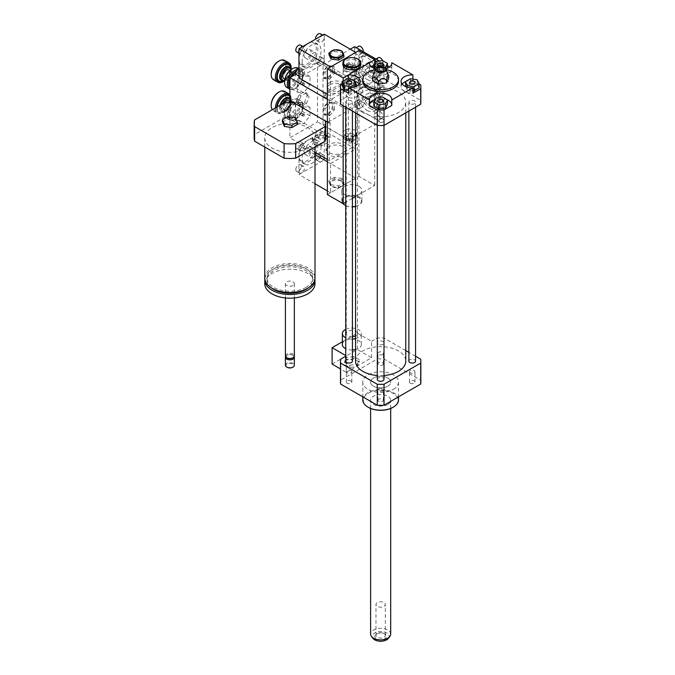 <?xml version="1.0" encoding="UTF-8"?>
<svg xmlns="http://www.w3.org/2000/svg" width="675" height="675" viewBox="0 0 675 675"><rect width="100%" height="100%" fill="white"/><g stroke="black" fill="none" stroke-linecap="round" stroke-linejoin="round"><path stroke-width="0.51" stroke-dasharray="3.38 2.53" d="M347.895 97.057A5.577 3.223 180 0 1 346.258 94.778A5.577 3.223 180 0 1 351.844 91.555A5.577 3.223 180 0 1 357.421 94.778A5.577 3.223 180 0 1 353.978 97.757A5.577 3.223 180 0 1 347.895 97.057M352.426 336.774A5.577 3.223 180 0 1 347.895 335.846A5.577 3.223 180 0 1 346.258 333.568A5.577 3.223 180 0 1 351.844 330.345A5.577 3.223 180 0 1 357.421 333.568A5.577 3.223 180 0 1 355.539 335.981M346.376 360.028L344.377 364.34L349.844 367.504L357.311 366.348L359.311 362.028L353.843 358.872L346.376 360.028L346.376 357.75L344.377 362.062L344.377 364.34M344.377 362.062L349.844 365.226L349.844 367.504M349.844 365.226L357.311 364.07L357.311 366.348M357.311 364.07L359.311 359.75L359.311 362.028M359.311 359.75L353.843 356.594L353.843 358.872M353.843 356.594L346.376 357.75M345.735 329.375A9.484 5.476 180 0 1 355.843 328.598A9.484 5.476 180 0 1 361.327 333.568A9.484 5.476 180 0 1 355.539 338.614M352.426 339.036A9.484 5.476 180 0 1 345.735 337.753M342.352 344.503A9.484 5.476 180 0 1 351.844 339.027A9.484 5.476 180 0 1 361.327 344.503A9.484 5.476 180 0 1 355.539 349.549M352.426 349.971A9.484 5.476 180 0 1 345.735 348.697M345.735 355.556L346.317 355.894L346.317 372.305L340.47 368.921M332.108 364.095L357.37 349.515L357.37 333.113L342.352 341.778M346.317 372.305L371.579 357.716L357.37 349.515M371.579 357.716L371.579 341.314L357.37 333.113M405.768 350.57L384.024 338.015A40.188 23.203 0 0 0 377.283 338.015L371.579 341.314M377.283 338.015L377.283 358.982L340.605 380.152A40.188 23.203 0 0 0 340.47 382.101M340.605 359.193L340.605 380.152M346.317 355.894L345.735 356.231M410.282 89.328A2.742 1.586 0 0 0 409.48 90.45A2.742 1.586 0 0 0 412.223 92.036A2.742 1.586 0 0 0 414.965 90.45A2.742 1.586 0 0 0 413.277 88.982A2.742 1.586 0 0 0 410.282 89.328M382.59 107.561A2.742 1.586 0 0 0 379.603 107.215A2.742 1.586 0 0 0 377.907 108.675A2.742 1.586 0 0 0 380.649 110.261A2.742 1.586 0 0 0 383.4 108.675A2.742 1.586 0 0 0 382.59 107.561M351.017 91.572A2.742 1.586 0 0 0 351.827 90.45A2.742 1.586 0 0 0 349.076 88.864A2.742 1.586 0 0 0 346.334 90.45A2.742 1.586 0 0 0 348.03 91.91A2.742 1.586 0 0 0 351.017 91.572M412.923 90.585L407.211 89.699L407.211 87.092M407.211 89.699L405.768 86.594M405.38 85.742L410.392 82.848L410.392 78.747M410.392 82.848L417.234 83.911L417.234 79.81M417.234 83.911L419.074 87.86M373.807 106.093L375.637 102.136L375.637 98.035M375.637 102.136L382.489 101.081L382.489 96.981M382.489 101.081L387.501 103.975M342.233 85.742L347.245 82.848L354.097 83.911L354.097 79.81M347.245 82.848L347.245 78.747M354.097 83.911L355.927 87.86L355.927 86.425M355.927 87.86L350.916 90.754L350.916 87.691M350.916 90.754L348.384 90.366M378.709 73.339A2.742 1.586 0 0 0 381.704 73.685A2.742 1.586 0 0 0 383.4 72.225A2.742 1.586 0 0 0 380.649 70.639A2.742 1.586 0 0 0 377.907 72.225A2.742 1.586 0 0 0 378.709 73.339M387.104 68.369L385.661 71.474L385.661 68.867M384.413 67.559L378.818 68.428L377.097 67.441M385.661 71.474L378.818 72.529L378.818 68.428M378.818 72.529L373.807 69.635L373.807 68.2M373.807 69.635L375.637 65.686L375.637 61.577M375.637 65.686L382.489 64.623L382.489 60.522M382.489 64.623L387.501 67.517M412.923 79.144L412.923 80.376A11.163 6.446 0 0 0 405.38 81.717M402.114 84.071A11.163 6.446 0 0 0 401.06 86.805A11.163 6.446 0 0 0 412.923 93.234M412.923 80.376L419.074 83.919M391.795 105.435A11.163 6.446 0 0 0 391.812 105.03A11.163 6.446 0 0 0 391.795 104.625M387.501 99.942A11.163 6.446 0 0 0 374.962 99.487M369.512 104.625A11.163 6.446 0 0 0 369.487 105.03A11.163 6.446 0 0 0 369.512 105.435M348.384 93.234A11.163 6.446 0 0 0 360.239 86.805A11.163 6.446 0 0 0 359.184 84.071M354.763 81.262A11.163 6.446 0 0 0 348.384 80.376L348.384 78.924M342.233 83.919L348.384 80.376M340.47 102.296A40.188 23.203 180 0 1 340.605 100.356L377.283 79.178A40.188 23.203 180 0 1 384.024 79.178L420.694 100.356L420.694 84.856M384.024 79.178L384.024 63.686L387.501 65.694M389.635 66.926L391.795 68.175L391.795 63.509M420.694 100.356A40.188 23.203 180 0 1 420.837 102.296M369.512 63.509L369.512 68.175L371.663 66.926M373.807 65.694L377.283 63.686A40.188 23.203 180 0 1 384.024 63.686M377.283 79.178L377.283 63.686M340.605 100.356L340.605 84.856M369.512 68.175A11.163 6.446 0 0 0 369.487 68.58A11.163 6.446 0 0 0 380.649 75.018A11.163 6.446 0 0 0 391.812 68.58A11.163 6.446 0 0 0 391.795 68.175M385.577 68.892A11.163 6.446 180 0 1 375.73 68.892M388.741 75.76L385.779 71.533L382.818 72.343L382.818 74.841L374.726 76.089L372.558 80.764M388.741 78.258L382.818 74.841M382.818 72.343C380.126 69.365 377.426 69.787 374.726 73.592L374.726 76.089M374.726 73.592L373.638 73.415M381.442 72.681A1.114 0.641 180 0 1 381.772 73.136A1.114 0.641 180 0 1 380.649 73.778A1.114 0.641 180 0 1 379.536 73.136A1.114 0.641 180 0 1 380.227 72.537A1.114 0.641 180 0 1 381.442 72.681M381.442 71.769A1.114 0.641 180 0 1 381.772 72.225A1.114 0.641 180 0 1 381.62 72.537A1.114 0.641 180 0 1 380.649 72.866A1.114 0.641 180 0 1 379.679 72.537A1.114 0.641 180 0 1 379.536 72.225A1.114 0.641 180 0 1 380.227 71.626A1.114 0.641 180 0 1 381.442 71.769M375.376 69.66A17.862 10.311 180 0 1 385.931 69.66M362.796 81.338A17.862 10.311 180 0 1 373.815 71.812A17.862 10.311 180 0 1 393.28 74.047A17.862 10.311 180 0 1 398.512 81.338M382.59 364.989A2.742 1.586 0 0 0 383.4 363.867A2.742 1.586 0 0 0 380.649 362.289A2.742 1.586 0 0 0 377.907 363.867A2.742 1.586 0 0 0 379.603 365.335A2.742 1.586 0 0 0 382.59 364.989M382.59 354.51A2.742 1.586 180 0 1 379.603 354.856A2.742 1.586 180 0 1 377.907 353.388A2.742 1.586 180 0 1 380.649 351.802A2.742 1.586 180 0 1 383.4 353.388A2.742 1.586 180 0 1 382.59 354.51M410.282 383.223A2.742 1.586 0 0 0 413.277 383.56A2.742 1.586 0 0 0 414.965 382.101A2.742 1.586 0 0 0 412.223 380.514A2.742 1.586 0 0 0 409.48 382.101A2.742 1.586 0 0 0 410.282 383.223M410.282 372.735A2.742 1.586 180 0 1 409.48 371.621A2.742 1.586 180 0 1 412.223 370.035A2.742 1.586 180 0 1 414.965 371.621A2.742 1.586 180 0 1 413.277 373.081A2.742 1.586 180 0 1 410.282 372.735M378.709 399.203A2.742 1.586 0 0 0 377.907 400.326A2.742 1.586 0 0 0 380.649 401.912A2.742 1.586 0 0 0 383.4 400.326A2.742 1.586 0 0 0 381.704 398.866A2.742 1.586 0 0 0 378.709 399.203M378.709 388.724A2.742 1.586 180 0 1 381.704 388.378A2.742 1.586 180 0 1 383.4 389.846A2.742 1.586 180 0 1 380.649 391.433A2.742 1.586 180 0 1 377.907 389.846A2.742 1.586 180 0 1 378.709 388.724M351.017 380.978A2.742 1.586 0 0 0 348.03 380.632A2.742 1.586 0 0 0 346.334 382.101A2.742 1.586 0 0 0 349.076 383.687A2.742 1.586 0 0 0 351.827 382.101A2.742 1.586 0 0 0 351.017 380.978M351.017 370.499A2.742 1.586 180 0 1 351.827 371.621A2.742 1.586 180 0 1 349.076 373.199A2.742 1.586 180 0 1 346.334 371.621A2.742 1.586 180 0 1 348.03 370.153A2.742 1.586 180 0 1 351.017 370.499M378.287 85.438A3.35 1.932 180 0 1 377.3 84.071A3.35 1.932 180 0 1 380.649 82.139A3.35 1.932 180 0 1 383.999 84.071A3.35 1.932 180 0 1 381.932 85.86A3.35 1.932 180 0 1 378.287 85.438M378.287 121.897A3.35 1.932 180 0 1 377.3 120.53A3.35 1.932 180 0 1 380.649 118.589A3.35 1.932 180 0 1 383.999 120.53A3.35 1.932 180 0 1 381.932 122.31A3.35 1.932 180 0 1 378.287 121.897M409.86 103.663A3.35 1.932 180 0 1 408.873 102.296A3.35 1.932 180 0 1 412.223 100.364A3.35 1.932 180 0 1 415.572 102.296A3.35 1.932 180 0 1 413.505 104.085A3.35 1.932 180 0 1 409.86 103.663M346.714 103.663A3.35 1.932 180 0 1 345.735 102.296A3.35 1.932 180 0 1 349.076 100.364A3.35 1.932 180 0 1 352.426 102.296A3.35 1.932 180 0 1 350.359 104.085A3.35 1.932 180 0 1 346.714 103.663M362.897 112.548A25.118 14.504 180 0 1 355.539 102.296A25.118 14.504 180 0 1 380.649 87.801A25.118 14.504 180 0 1 405.768 102.296A25.118 14.504 180 0 1 390.26 115.695A25.118 14.504 180 0 1 362.897 112.548M362.796 399.87A17.862 10.311 180 0 1 380.649 389.559A17.862 10.311 180 0 1 398.512 399.87M393.28 389.391A17.862 10.311 0 0 0 398.512 382.101A17.862 10.311 0 0 0 380.649 371.79A17.862 10.311 0 0 0 362.796 382.101A17.862 10.311 0 0 0 373.815 391.627A17.862 10.311 0 0 0 393.28 389.391M368.221 407.278A17.305 9.99 180 0 1 368.483 393.23A17.305 9.99 180 0 1 392.825 393.23A17.305 9.99 180 0 1 393.078 407.278M387.754 404.426A10.049 5.797 180 0 1 376.81 405.683A10.049 5.797 180 0 1 370.609 400.326A10.049 5.797 180 0 1 380.649 394.529A10.049 5.797 180 0 1 390.698 400.326A10.049 5.797 180 0 1 387.754 404.426M387.754 386.201A10.049 5.797 180 0 1 376.81 387.458A10.049 5.797 180 0 1 370.609 382.101A10.049 5.797 180 0 1 380.649 376.296A10.049 5.797 180 0 1 390.698 382.101A10.049 5.797 180 0 1 387.754 386.201M415.572 356.231L408.873 352.367M355.539 361.133A25.118 14.504 180 0 1 380.649 346.638A25.118 14.504 180 0 1 405.768 361.133M383.999 375.511A25.118 14.504 180 0 1 377.3 375.511M345.735 361.133A3.35 1.932 180 0 1 349.076 359.201A3.35 1.932 180 0 1 352.426 361.133M408.873 361.133A3.35 1.932 180 0 1 412.223 359.201A3.35 1.932 180 0 1 415.572 361.133M377.3 379.367A3.35 1.932 180 0 1 380.649 377.435A3.35 1.932 180 0 1 383.999 379.367M378.287 344.275A3.35 1.932 180 0 1 377.3 342.908A3.35 1.932 180 0 1 380.649 340.976A3.35 1.932 180 0 1 383.999 342.908A3.35 1.932 180 0 1 381.932 344.697A3.35 1.932 180 0 1 378.287 344.275M420.837 382.101A40.188 23.203 0 0 0 420.694 380.152L384.024 358.982A40.188 23.203 0 0 0 377.283 358.982M420.694 359.193L420.694 380.152M384.024 338.015L384.024 358.982M376.464 605.678A4.674 2.7 180 0 1 375.975 604.479A4.674 2.7 180 0 1 379.586 601.855A4.674 2.7 180 0 1 384.843 603.281A4.674 2.7 180 0 1 385.324 604.479A4.674 2.7 180 0 1 381.721 607.112A4.674 2.7 180 0 1 376.464 605.678M385.906 634.88A5.864 3.383 0 0 0 384.792 633.985A5.864 3.383 0 0 0 376.507 633.985A5.864 3.383 0 0 0 376.085 638.499A5.864 3.383 0 0 0 383.805 639.233A5.864 3.383 0 0 0 385.906 634.88M384.843 634.213A4.674 2.7 180 0 1 385.324 635.411A4.674 2.7 180 0 1 380.649 638.111A4.674 2.7 180 0 1 375.975 635.411A4.674 2.7 180 0 1 377.35 633.504A4.674 2.7 180 0 1 383.957 633.504A4.674 2.7 180 0 1 384.843 634.213M388.353 638.364A8.438 4.868 0 0 0 388.209 634.222A8.438 4.868 0 0 0 377.055 631.977A8.438 4.868 0 0 0 372.954 638.364M390.698 634.103A10.049 5.797 0 0 0 389.652 631.53A10.049 5.797 0 0 0 378.363 628.45A10.049 5.797 0 0 0 370.609 634.103M389.652 379.527A10.049 5.797 0 0 0 378.363 376.448A10.049 5.797 0 0 0 370.609 382.101A10.049 5.797 0 0 0 380.649 387.897A10.049 5.797 0 0 0 390.698 382.101A10.049 5.797 0 0 0 389.652 379.527M302.906 84.755A1.114 0.641 -60 0 1 303.396 83.633A1.114 0.641 -60 0 1 304.256 83.329A1.114 0.641 -60 0 1 304.256 84.62A1.114 0.641 -60 0 1 303.134 85.269A1.114 0.641 -60 0 1 302.906 84.755M301.328 83.843A1.114 0.641 120 0 0 301.556 84.35A1.114 0.641 120 0 0 302.678 83.708A1.114 0.641 120 0 0 302.678 82.418A1.114 0.641 120 0 0 301.818 82.721A1.114 0.641 120 0 0 301.328 83.843M284.597 81.658A10.268 5.932 120 0 0 291.853 85.852A10.268 5.932 120 0 0 299.118 73.271A10.268 5.932 120 0 0 291.853 69.078M298.072 68.158A11.163 6.446 -60 0 1 298.072 81.051A11.163 6.446 -60 0 1 286.909 87.497M289.887 89.193A11.163 6.446 120 0 0 295.169 88.492A11.163 6.446 120 0 0 303.067 74.824A11.163 6.446 120 0 0 302.037 70.917A11.163 6.446 120 0 0 300.755 69.711A11.163 6.446 120 0 0 297.127 69.415M288.301 79.515A5.02 2.902 120 0 0 289.347 81.81A5.02 2.902 120 0 0 294.368 78.916A5.02 2.902 120 0 0 294.368 73.111A5.02 2.902 120 0 0 290.495 74.461A5.02 2.902 120 0 0 288.301 79.515M302.113 71.955A10.268 5.932 -60 0 1 303.067 75.549A10.268 5.932 -60 0 1 302.113 80.241L302.088 71.871L296.08 71.347M302.062 80.367A10.268 5.932 -60 0 1 295.852 88.096L302.113 80.241M289.575 87.649A10.268 5.932 -60 0 1 289.541 87.598L295.852 88.096L303.699 92.72L310.011 84.864L310.011 76.444L303.699 75.878L296.047 71.466M295.751 88.155A10.268 5.932 -60 0 1 289.887 88.012M289.887 78.3A10.268 5.932 -60 0 1 290.301 77.448M296.148 71.17A10.268 5.932 -60 0 1 302.062 71.879M291.381 76.832L289.887 78.688M284.631 80.781A7.813 4.514 120 0 0 285.702 80.291A7.813 4.514 120 0 0 291.229 70.715A7.813 4.514 120 0 0 291.119 69.542M290.925 69.685A6.919 3.999 -60 0 1 291.229 71.449A6.919 3.999 -60 0 1 286.335 79.92A6.919 3.999 -60 0 1 284.656 80.553M283.821 78.621A5.02 2.902 120 0 0 288.841 75.727A5.02 2.902 120 0 0 288.841 69.922M283.331 81.658A11.163 6.446 120 0 0 291.229 67.981M291.195 69.491A10.268 5.932 -60 0 1 284.622 80.873M284.648 60.412A11.163 6.446 -60 0 1 284.648 73.305A11.163 6.446 -60 0 1 273.485 79.751M271.173 73.912A10.268 5.932 120 0 0 278.438 78.097A10.268 5.932 120 0 0 285.702 65.526A10.268 5.932 120 0 0 278.438 61.332M310.011 76.444L302.088 71.871M303.699 75.878L297.38 83.734L289.887 79.405M297.38 83.734L297.38 92.154L289.887 87.826M297.38 92.154L303.699 92.72M310.011 84.864L302.088 80.291M302.906 115.746A1.114 0.641 -60 0 1 303.396 114.615A1.114 0.641 -60 0 1 304.256 114.32A1.114 0.641 -60 0 1 304.256 115.611A1.114 0.641 -60 0 1 303.134 116.252A1.114 0.641 -60 0 1 302.906 115.746M301.328 114.834A1.114 0.641 120 0 0 301.556 115.341A1.114 0.641 120 0 0 302.678 114.699A1.114 0.641 120 0 0 302.678 113.408A1.114 0.641 120 0 0 301.818 113.704A1.114 0.641 120 0 0 301.328 114.834M288.765 102.651A10.268 5.932 120 0 0 284.597 112.641A10.268 5.932 120 0 0 291.853 116.834A10.268 5.932 120 0 0 299.118 104.262A10.268 5.932 120 0 0 291.853 100.069A10.268 5.932 120 0 0 290.621 100.904M284.597 112.641L284.597 113.375A11.163 6.446 -60 0 1 289.01 102.642M290.672 100.997A11.163 6.446 -60 0 1 292.486 99.697A11.163 6.446 -60 0 1 298.072 99.149A11.163 6.446 -60 0 1 298.072 112.042A11.163 6.446 -60 0 1 286.909 118.479A11.163 6.446 -60 0 1 284.597 113.375M287.28 114.919A11.163 6.446 120 0 0 289.592 120.032A11.163 6.446 120 0 0 295.169 119.475A11.163 6.446 120 0 0 303.067 105.806A11.163 6.446 120 0 0 302.037 101.9A11.163 6.446 120 0 0 300.755 100.702A11.163 6.446 120 0 0 292.148 103.688A11.163 6.446 120 0 0 287.28 114.919M288.301 110.498A5.02 2.902 120 0 0 289.347 112.801A5.02 2.902 120 0 0 294.368 109.898A5.02 2.902 120 0 0 294.368 104.102A5.02 2.902 120 0 0 290.495 105.443A5.02 2.902 120 0 0 288.301 110.498M302.113 102.946A10.268 5.932 -60 0 1 303.067 106.54A10.268 5.932 -60 0 1 302.113 111.223L302.088 102.853L295.777 102.296L289.457 110.152L289.457 118.564L295.751 119.146L302.113 111.223M302.062 111.358A10.268 5.932 -60 0 1 295.852 119.087L303.699 123.702L310.011 115.847L310.011 107.435L303.699 106.869L295.777 102.296M295.751 119.146A10.268 5.932 -60 0 1 289.541 118.589M289.491 118.513A10.268 5.932 -60 0 1 289.491 110.236M289.541 110.101A10.268 5.932 -60 0 1 295.751 102.372M295.852 102.313A10.268 5.932 -60 0 1 302.062 102.87M280.783 104.819A7.813 4.514 120 0 0 280.176 108.084A7.813 4.514 120 0 0 281.796 111.662A7.813 4.514 120 0 0 285.702 111.274A7.813 4.514 120 0 0 291.229 101.706A7.813 4.514 120 0 0 289.887 98.314M289.887 99.326A6.919 3.999 -60 0 1 291.229 102.44A6.919 3.999 -60 0 1 286.335 110.911A6.919 3.999 -60 0 1 281.441 108.084A6.919 3.999 -60 0 1 282.589 103.773M284.445 102.878A5.02 2.902 120 0 0 282.783 107.308A5.02 2.902 120 0 0 283.821 109.612A5.02 2.902 120 0 0 288.841 106.709A5.02 2.902 120 0 0 288.841 100.912M275.442 107.899A11.163 6.446 120 0 0 275.442 108.084A11.163 6.446 120 0 0 277.754 113.197A11.163 6.446 120 0 0 283.331 112.641A11.163 6.446 120 0 0 291.229 98.972A11.163 6.446 120 0 0 289.887 94.66M289.887 95.622A10.268 5.932 -60 0 1 291.229 99.697A10.268 5.932 -60 0 1 283.964 112.278A10.268 5.932 -60 0 1 276.699 108.084A10.268 5.932 -60 0 1 276.742 107.148M284.648 91.403A11.163 6.446 -60 0 1 284.648 104.287A11.163 6.446 -60 0 1 273.485 110.734A11.163 6.446 -60 0 1 272.329 109.696M271.173 104.895A10.268 5.932 120 0 0 278.438 109.088A10.268 5.932 120 0 0 285.702 96.508A10.268 5.932 120 0 0 278.438 92.323M310.011 107.435L302.088 102.853M303.699 106.869L297.38 114.725L289.457 110.152M297.38 114.725L297.38 123.145L289.457 118.564M297.38 123.145L303.699 123.702M310.011 115.847L302.088 111.274M332.977 66.15L328.236 65.72L323.502 71.617L323.502 77.929L328.236 78.351L332.977 72.461L332.977 66.15L334.479 67.011L329.746 66.589L328.236 65.72M327.772 77.144A6.59 3.805 -60 0 1 323.738 71.407A6.59 3.805 -60 0 1 331.805 66.749A6.59 3.805 -60 0 1 327.772 77.144M329.746 66.589L325.004 72.487L325.004 78.798L329.746 79.22L328.236 78.351M325.004 78.798L323.502 77.929M329.746 79.22L334.479 73.33L332.977 72.461M334.479 73.33L334.479 67.011M325.004 72.487L323.502 71.617M352.755 66.825A3.35 1.932 180 0 1 351.574 67.508L351.574 66.142L346.984 63.492L346.984 64.859A3.35 1.932 180 0 1 347.498 64.479A3.35 1.932 180 0 1 348.165 64.176L348.165 62.809L352.755 65.458L352.755 66.825L348.165 64.176M346.984 64.859L351.574 67.508M346.984 63.492A3.35 1.932 -0 0 0 346.52 64.479A3.35 1.932 -0 0 0 348.207 66.15A3.35 1.932 -0 0 0 351.574 66.142M352.755 65.458A3.35 1.932 -0 0 0 353.219 64.479A3.35 1.932 -0 0 0 351.532 62.8A3.35 1.932 -0 0 0 348.165 62.809M345.136 65.846L345.136 65.846A6.699 3.864 -0 0 0 343.17 68.58A6.699 3.864 -0 0 0 349.869 72.444A6.699 3.864 -0 0 0 356.569 68.58A6.699 3.864 -0 0 0 354.603 65.846A6.699 3.864 -0 0 0 345.136 65.846L345.532 65.618A6.143 3.544 -0 0 0 345.532 70.63A6.143 3.544 -0 0 0 354.215 70.63A6.143 3.544 -0 0 0 354.215 65.618A6.143 3.544 -0 0 0 345.532 65.618L345.136 65.846M345.136 69.947A6.699 3.864 180 0 1 352.434 69.103A6.699 3.864 180 0 1 356.569 72.681A6.699 3.864 180 0 1 349.869 76.545A6.699 3.864 180 0 1 343.17 72.681A6.699 3.864 180 0 1 345.136 69.947M347.498 66.758A3.35 1.932 -0 0 0 346.52 68.124A3.35 1.932 -0 0 0 349.869 70.057A3.35 1.932 -0 0 0 353.219 68.124A3.35 1.932 -0 0 0 351.152 66.336A3.35 1.932 -0 0 0 347.498 66.758M380.261 80.654A3.907 2.253 60 0 1 382.809 84.097A3.907 2.253 60 0 1 382.21 87.227A3.907 2.253 60 0 1 378.304 84.974A3.907 2.253 60 0 1 378.304 80.46A3.907 2.253 60 0 1 380.261 80.654M354.603 46.702L354.603 49.891A3.907 2.253 -120 0 0 356.307 53.823A3.907 2.253 -120 0 0 359.319 54.869A3.907 2.253 -120 0 0 359.918 51.739A3.907 2.253 -120 0 0 357.37 48.296A3.907 2.253 -120 0 0 355.413 48.102A3.907 2.253 -120 0 0 354.603 49.891L354.603 75.87L357.37 77.465A3.907 2.253 -120 0 0 359.319 77.659A3.907 2.253 -120 0 0 359.319 73.145A3.907 2.253 -120 0 0 355.413 70.892A3.907 2.253 -120 0 0 354.603 72.681A3.907 2.253 -120 0 0 357.37 77.465L379.865 90.45L379.865 87.261A3.907 2.253 -120 0 0 377.097 82.477A3.907 2.253 -120 0 0 375.148 82.282A3.907 2.253 -120 0 0 374.549 85.413A3.907 2.253 -120 0 0 377.097 88.855A3.907 2.253 -120 0 0 379.055 89.049A3.907 2.253 -120 0 0 379.865 87.261L379.865 64.479A3.907 2.253 -120 0 0 377.097 59.687A3.907 2.253 -120 0 0 375.148 59.501A3.907 2.253 -120 0 0 375.148 64.007A3.907 2.253 -120 0 0 379.055 66.268A3.907 2.253 -120 0 0 379.865 64.479L379.865 61.282L379.375 61.003M363.26 51.697A3.907 2.253 60 0 1 362.475 53.047A3.907 2.253 60 0 1 358.568 50.794A3.907 2.253 60 0 1 358.568 46.28M367.234 79.515A13.399 7.737 -120 0 0 373.933 80.173A13.399 7.737 -120 0 0 373.933 64.707A13.399 7.737 -120 0 0 360.534 56.978A13.399 7.737 -120 0 0 358.484 67.711A13.399 7.737 -120 0 0 367.234 79.515M360.526 69.263A3.907 2.253 -120 0 0 358.568 69.069A3.907 2.253 -120 0 0 357.969 72.2A3.907 2.253 -120 0 0 360.526 75.642A3.907 2.253 -120 0 0 362.475 75.836A3.907 2.253 -120 0 0 363.074 72.706A3.907 2.253 -120 0 0 360.526 69.263M378.304 57.67A3.907 2.253 -120 0 0 378.304 62.184A3.907 2.253 -120 0 0 382.21 64.437A3.907 2.253 -120 0 0 382.523 60.548M371.183 62.395A4.784 2.759 -120 0 0 368.786 62.159A4.784 2.759 -120 0 0 368.786 67.677A4.784 2.759 -120 0 0 373.57 70.436A4.784 2.759 -120 0 0 374.304 66.606A4.784 2.759 -120 0 0 371.183 62.395M365.656 65.585A4.784 2.759 60 0 1 368.778 69.795A4.784 2.759 60 0 1 368.044 73.626A4.784 2.759 60 0 1 363.268 70.867A4.784 2.759 60 0 1 363.268 65.348A4.784 2.759 60 0 1 365.656 65.585M371.183 76.326A12.277 7.088 -120 0 0 379.865 71.314A12.277 7.088 -120 0 0 371.183 56.27A12.277 7.088 -120 0 0 362.5 61.29A12.277 7.088 -120 0 0 371.183 76.326M370.389 77.692A13.399 7.737 -120 0 0 377.089 78.351A13.399 7.737 -120 0 0 379.865 72.225A13.399 7.737 -120 0 0 370.389 55.814A13.399 7.737 -120 0 0 363.69 55.156A13.399 7.737 -120 0 0 361.64 65.888A13.399 7.737 -120 0 0 370.389 77.692M348.292 79.515L348.292 108.675L323.03 94.095L323.03 64.935L348.292 79.515L379.865 61.282M348.292 108.675L379.865 90.45M323.03 64.935L350.266 49.208M323.03 94.095L354.603 75.87M332.977 102.6L328.236 102.178L323.502 108.068L323.502 114.387L328.236 114.809L332.977 108.92L332.977 102.6L334.479 103.469L329.746 103.047L328.236 102.178M327.772 113.602A6.59 3.805 -60 0 1 323.738 107.865A6.59 3.805 -60 0 1 331.805 103.207A6.59 3.805 -60 0 1 327.772 113.602M329.746 103.047L325.004 108.937L325.004 115.256L329.746 115.678L328.236 114.809M325.004 115.256L323.502 114.387M329.746 115.678L334.479 109.789L332.977 108.92M334.479 109.789L334.479 103.469M325.004 108.937L323.502 108.068M351.574 141.328A3.35 1.932 0 0 0 352.24 141.033A3.35 1.932 0 0 0 352.755 140.645L352.755 142.012L348.165 139.371L348.165 138.004A3.35 1.932 0 0 0 346.984 138.687L346.984 140.054L351.574 142.695L351.574 141.328L346.984 138.687M348.165 138.004L352.755 140.645M352.24 138.755A3.35 1.932 180 0 1 348.587 139.177A3.35 1.932 180 0 1 346.52 137.388A3.35 1.932 180 0 1 349.869 135.456A3.35 1.932 180 0 1 353.219 137.388A3.35 1.932 180 0 1 352.24 138.755M348.165 139.371A3.35 1.932 180 0 1 351.532 139.354A3.35 1.932 180 0 1 353.219 141.033A3.35 1.932 180 0 1 352.755 142.012M351.574 142.695A3.35 1.932 180 0 1 348.207 142.712A3.35 1.932 180 0 1 346.52 141.033A3.35 1.932 180 0 1 346.984 140.054M354.215 139.894A6.143 3.544 180 0 1 345.532 139.894A6.143 3.544 180 0 1 345.532 134.882A6.143 3.544 180 0 1 354.215 134.882A6.143 3.544 180 0 1 354.215 139.894L354.603 139.666A6.699 3.864 180 0 1 345.136 139.666A6.699 3.864 180 0 1 343.17 136.932A6.699 3.864 180 0 1 349.869 133.068A6.699 3.864 180 0 1 356.569 136.932A6.699 3.864 180 0 1 354.603 139.666L354.215 139.894M354.603 135.565A6.699 3.864 0 0 0 356.569 132.832A6.699 3.864 0 0 0 349.869 128.967A6.699 3.864 0 0 0 343.17 132.832A6.699 3.864 0 0 0 347.304 136.401A6.699 3.864 0 0 0 354.603 135.565M380.261 111.637A3.907 2.253 60 0 1 382.809 115.088A3.907 2.253 60 0 1 382.21 118.218A3.907 2.253 60 0 1 378.304 115.957A3.907 2.253 60 0 1 378.304 111.451A3.907 2.253 60 0 1 380.261 111.637M379.865 118.252A3.907 2.253 -120 0 0 377.097 113.459A3.907 2.253 -120 0 0 375.148 113.273A3.907 2.253 -120 0 0 374.549 116.404A3.907 2.253 -120 0 0 377.097 119.846A3.907 2.253 -120 0 0 379.055 120.04A3.907 2.253 -120 0 0 379.865 118.252L379.865 95.462A3.907 2.253 -120 0 0 377.097 90.678L357.37 79.287A3.907 2.253 -120 0 0 355.413 79.093A3.907 2.253 -120 0 0 354.603 80.882A3.907 2.253 -120 0 0 356.307 84.814A3.907 2.253 -120 0 0 359.319 85.86A3.907 2.253 -120 0 0 359.918 82.73A3.907 2.253 -120 0 0 357.37 79.287L354.603 77.692L354.603 103.663A3.907 2.253 -120 0 0 357.37 108.447L379.865 121.441L379.865 118.252M360.526 77.465A3.907 2.253 60 0 1 363.074 80.907A3.907 2.253 60 0 1 362.475 84.037A3.907 2.253 60 0 1 358.568 81.785A3.907 2.253 60 0 1 358.568 77.271A3.907 2.253 60 0 1 360.526 77.465M357.37 108.447A3.907 2.253 -120 0 0 359.319 108.641A3.907 2.253 -120 0 0 359.319 104.136A3.907 2.253 -120 0 0 355.413 101.874A3.907 2.253 -120 0 0 354.603 103.663L354.603 106.853L357.37 108.447M377.097 90.678A3.907 2.253 -120 0 0 375.148 90.484A3.907 2.253 -120 0 0 375.148 94.998A3.907 2.253 -120 0 0 379.055 97.251A3.907 2.253 -120 0 0 379.865 95.462L379.865 92.272L377.097 90.678M367.234 110.498A13.399 7.737 -120 0 0 373.933 111.164A13.399 7.737 -120 0 0 373.933 95.698A13.399 7.737 -120 0 0 360.534 87.961A13.399 7.737 -120 0 0 358.484 98.702A13.399 7.737 -120 0 0 367.234 110.498M360.526 100.246A3.907 2.253 -120 0 0 358.568 100.052A3.907 2.253 -120 0 0 357.969 103.182A3.907 2.253 -120 0 0 360.526 106.625A3.907 2.253 -120 0 0 362.475 106.819A3.907 2.253 -120 0 0 363.074 103.688A3.907 2.253 -120 0 0 360.526 100.246M380.261 88.855A3.907 2.253 -120 0 0 378.304 88.661A3.907 2.253 -120 0 0 378.304 93.175A3.907 2.253 -120 0 0 382.21 95.428A3.907 2.253 -120 0 0 382.809 92.298A3.907 2.253 -120 0 0 380.261 88.855M371.183 93.386A4.784 2.759 -120 0 0 368.786 93.15A4.784 2.759 -120 0 0 368.786 98.668A4.784 2.759 -120 0 0 373.57 101.427A4.784 2.759 -120 0 0 374.304 97.597A4.784 2.759 -120 0 0 371.183 93.386M365.656 96.576A4.784 2.759 60 0 1 368.778 100.786A4.784 2.759 60 0 1 368.044 104.617A4.784 2.759 60 0 1 363.268 101.858A4.784 2.759 60 0 1 363.268 96.339A4.784 2.759 60 0 1 365.656 96.576M371.183 107.308A12.277 7.088 -120 0 0 379.865 102.296A12.277 7.088 -120 0 0 371.183 87.261A12.277 7.088 -120 0 0 362.5 92.272A12.277 7.088 -120 0 0 371.183 107.308M370.389 108.675A13.399 7.737 -120 0 0 377.089 109.342A13.399 7.737 -120 0 0 379.865 103.207A13.399 7.737 -120 0 0 370.389 86.805A13.399 7.737 -120 0 0 363.69 86.138A13.399 7.737 -120 0 0 361.64 96.871A13.399 7.737 -120 0 0 370.389 108.675M348.292 110.498L348.292 139.666L323.03 125.086L323.03 95.918L348.292 110.498L379.865 92.272M348.292 139.666L379.865 121.441M323.03 95.918L354.603 77.692M323.03 125.086L354.603 106.853M328.978 182.174L330.986 186.486L338.453 187.642L343.921 184.486L341.921 180.174L334.454 179.018L328.978 182.174L328.978 180.436L330.986 184.748L330.986 186.486M341.111 181.178A6.59 3.805 180 0 1 338.158 187.54A6.59 3.805 180 0 1 330.092 182.883A6.59 3.805 180 0 1 341.111 181.178M330.986 184.748L338.453 185.903L343.921 182.748L341.921 178.436L341.921 180.174M343.921 182.748L343.921 184.486M341.921 178.436L334.454 177.28L334.454 179.018M334.454 177.28L328.978 180.436M338.453 185.903L338.453 187.642M315.537 135.338A3.907 2.253 -60 0 1 317.242 131.406A3.907 2.253 -60 0 1 320.254 130.359A3.907 2.253 -60 0 1 320.254 134.873A3.907 2.253 -60 0 1 316.347 137.126A3.907 2.253 -60 0 1 315.537 135.338M321.452 132.376A3.907 2.253 120 0 0 318.693 137.16A3.907 2.253 120 0 0 319.503 138.949A3.907 2.253 120 0 0 322.515 137.903A3.907 2.253 120 0 0 324.219 133.971A3.907 2.253 120 0 0 323.409 132.182A3.907 2.253 120 0 0 321.452 132.376L301.725 143.767A3.907 2.253 120 0 0 298.957 148.551L298.957 171.34A3.907 2.253 120 0 0 299.767 173.129A3.907 2.253 120 0 0 301.725 172.935A3.907 2.253 120 0 0 304.273 169.493A3.907 2.253 120 0 0 303.674 166.362A3.907 2.253 120 0 0 300.662 167.408A3.907 2.253 120 0 0 298.957 171.34L298.957 174.53L321.452 161.536A3.907 2.253 120 0 0 324.219 156.752L324.219 130.781L321.452 132.376M295.802 169.518A3.907 2.253 -60 0 1 297.506 165.586A3.907 2.253 -60 0 1 300.518 164.54A3.907 2.253 -60 0 1 300.518 169.045A3.907 2.253 -60 0 1 296.612 171.307A3.907 2.253 -60 0 1 295.802 169.518M324.219 156.752A3.907 2.253 120 0 0 323.409 154.963A3.907 2.253 120 0 0 319.503 157.224A3.907 2.253 120 0 0 319.503 161.73A3.907 2.253 120 0 0 321.452 161.536L324.219 159.941L324.219 156.752M298.957 148.551A3.907 2.253 120 0 0 299.767 150.339A3.907 2.253 120 0 0 303.674 148.087A3.907 2.253 120 0 0 303.674 143.572A3.907 2.253 120 0 0 301.725 143.767L298.957 145.361L298.957 148.551M321.064 147.184A13.399 7.737 120 0 0 318.288 141.05A13.399 7.737 120 0 0 304.889 148.787A13.399 7.737 120 0 0 304.889 164.253A13.399 7.737 120 0 0 315.217 160.667A13.399 7.737 120 0 0 321.064 147.184M315.537 158.119A3.907 2.253 120 0 0 316.347 159.907A3.907 2.253 120 0 0 319.351 158.861A3.907 2.253 120 0 0 321.064 154.929A3.907 2.253 120 0 0 320.254 153.141A3.907 2.253 120 0 0 317.242 154.187A3.907 2.253 120 0 0 315.537 158.119M295.802 146.728A3.907 2.253 120 0 0 296.612 148.517A3.907 2.253 120 0 0 300.518 146.264A3.907 2.253 120 0 0 300.518 141.75A3.907 2.253 120 0 0 297.506 142.796A3.907 2.253 120 0 0 295.802 146.728M304.265 152.331A4.784 2.759 120 0 0 305.252 154.516A4.784 2.759 120 0 0 310.036 151.757A4.784 2.759 120 0 0 310.036 146.239A4.784 2.759 120 0 0 306.349 147.513A4.784 2.759 120 0 0 304.265 152.331M309.783 155.52A4.784 2.759 -60 0 1 311.875 150.702A4.784 2.759 -60 0 1 315.554 149.428A4.784 2.759 -60 0 1 315.554 154.946A4.784 2.759 -60 0 1 310.778 157.705A4.784 2.759 -60 0 1 309.783 155.52M316.322 145.361A12.277 7.088 120 0 0 307.64 140.349A12.277 7.088 120 0 0 298.957 155.385A12.277 7.088 120 0 0 307.64 160.397A12.277 7.088 120 0 0 316.322 145.361M317.9 145.361A13.399 7.737 120 0 0 315.132 139.227A13.399 7.737 120 0 0 308.433 139.894A13.399 7.737 120 0 0 298.957 156.296A13.399 7.737 120 0 0 301.733 162.43A13.399 7.737 120 0 0 312.052 158.844A13.399 7.737 120 0 0 317.9 145.361M330.531 163.586L355.793 149.006L355.793 178.175L330.531 192.755L330.531 163.586L327.375 161.764M314.997 154.626L298.957 145.361M355.793 149.006L324.219 130.781M330.531 192.755L327.375 190.932M314.997 183.786L298.957 174.53M355.793 178.175L324.219 159.941M307.192 95.496L304.459 91.606L298.991 94.762L296.257 101.807L298.991 105.697L304.459 102.541L307.192 95.496L309.167 96.635L306.433 92.745L304.459 91.606M306.433 92.745L300.966 95.901L298.991 94.762M300.966 95.901L298.223 102.946L296.257 101.807M298.223 102.946L300.966 106.836L298.991 105.697M300.966 106.836L306.433 103.68L304.459 102.541M306.433 103.68L309.167 96.635M325.342 138.333L317.874 137.177L312.407 140.332L314.407 144.644L321.874 145.8L327.35 142.644L325.342 138.333L325.342 136.055L317.874 134.899L317.874 137.177M317.874 134.899L312.407 138.054L312.407 140.332M312.407 138.054L314.407 142.366L314.407 144.644M314.407 142.366L321.874 143.522L321.874 145.8M321.874 143.522L327.35 140.366L327.35 142.644M327.35 140.366L325.342 136.055M327.831 147.504A10.049 5.797 0 0 0 326.008 150.829A10.049 5.797 0 0 0 332.21 156.187A10.049 5.797 0 0 0 343.162 154.929A10.049 5.797 0 0 0 346.106 150.829A10.049 5.797 0 0 0 339.078 145.302A10.049 5.797 0 0 0 327.831 147.504M329.349 160.625L329.349 137.843L330.134 137.388L330.134 122.808L329.349 123.263L329.349 100.474L356.974 84.527L356.974 144.678L343.162 152.651A10.049 5.797 0 0 0 346.106 148.551A10.049 5.797 0 0 0 336.057 142.754A10.049 5.797 0 0 0 326.008 148.551A10.049 5.797 0 0 0 332.21 153.908A10.049 5.797 0 0 0 343.162 152.651L329.349 160.625L327.375 159.486M314.997 152.347L289.887 137.843L317.512 121.897L317.512 61.737L296.072 74.115M356.974 144.678L317.512 121.897M329.746 82.477A8.927 5.155 180 0 1 339.474 81.354A8.927 5.155 180 0 1 344.984 86.122A8.927 5.155 180 0 1 336.057 91.277A8.927 5.155 180 0 1 327.13 86.122A8.927 5.155 180 0 1 329.746 82.477M329.746 84.755A8.927 5.155 180 0 1 339.474 83.633A8.927 5.155 180 0 1 344.984 88.4A8.927 5.155 180 0 1 336.057 93.555A8.927 5.155 180 0 1 327.13 88.4A8.927 5.155 180 0 1 329.746 84.755M282.412 122.108L287.879 118.952L295.355 120.099L297.354 124.419M295.355 120.099L295.355 117.821M287.879 118.952L287.879 116.665M264.769 278.016A25.118 14.504 180 0 1 289.887 263.52A25.118 14.504 180 0 1 314.997 278.016M306.062 287.356A22.883 13.213 180 0 1 281.129 290.225A22.883 13.213 180 0 1 266.996 278.016A22.883 13.213 180 0 1 289.887 264.802A22.883 13.213 180 0 1 312.77 278.016A22.883 13.213 180 0 1 306.062 287.356M271.544 287.93A22.883 13.213 180 0 1 266.996 280.024A22.883 13.213 180 0 1 289.887 266.811A22.883 13.213 180 0 1 312.77 280.024A22.883 13.213 180 0 1 308.222 287.93M264.828 279.02A25.118 14.504 180 0 1 289.887 265.52A25.118 14.504 180 0 1 314.938 279.02M264.769 283.669A25.118 14.504 180 0 1 289.887 269.165A25.118 14.504 180 0 1 314.997 283.669M293.043 285.491A4.463 2.582 180 0 1 288.174 286.048A4.463 2.582 180 0 1 285.415 283.669A4.463 2.582 180 0 1 289.887 281.087A4.463 2.582 180 0 1 294.351 283.669A4.463 2.582 180 0 1 293.043 285.491M285.415 355.894A4.463 2.582 180 0 1 289.887 353.32A4.463 2.582 180 0 1 294.351 355.894M287.314 358.062A3.628 2.092 180 0 1 287.314 355.101A3.628 2.092 180 0 1 292.452 355.101A3.628 2.092 180 0 1 292.452 358.062M285.576 356.577A4.463 2.582 180 0 1 286.723 355.438A4.463 2.582 180 0 1 293.043 355.438A4.463 2.582 180 0 1 294.19 356.577M285.415 365.234A4.463 2.582 180 0 1 289.887 362.661A4.463 2.582 180 0 1 294.351 365.234M286.934 367.175A3.907 2.253 180 0 1 287.187 364.061A3.907 2.253 180 0 1 292.579 364.061A3.907 2.253 180 0 1 292.832 367.175M307.64 148.095A25.118 14.504 0 0 0 314.997 137.843A25.118 14.504 0 0 0 289.887 123.339A25.118 14.504 0 0 0 264.769 137.843A25.118 14.504 0 0 0 280.268 151.242A25.118 14.504 0 0 0 307.64 148.095M325.603 137.843A35.716 20.621 0 0 0 325.384 135.557L293.853 117.349A35.716 20.621 0 0 0 284.082 117.492L254.635 134.494A35.716 20.621 0 0 0 254.163 137.843M254.635 119.914L254.635 134.494M284.082 102.912L284.082 117.492M295.684 117.492L290.672 114.607L289.887 115.062L293.853 117.349A35.716 20.621 180 0 1 295.684 117.492L295.684 102.912A35.716 20.621 0 0 0 293.853 102.769M325.384 120.968A35.716 20.621 0 0 0 325.131 119.914L325.131 134.494A35.716 20.621 180 0 1 325.384 135.557L325.603 135.683M295.684 102.912L290.672 100.018L290.672 100.929M290.672 102.642L290.672 114.607M289.887 100.474L290.672 100.018M302.113 115.29A1.114 0.641 120 0 0 302.847 114.303A1.114 0.641 120 0 0 302.678 113.408A1.114 0.641 120 0 0 301.556 114.05A1.114 0.641 120 0 0 301.556 115.341A1.114 0.641 120 0 0 302.113 115.29M303.699 116.201A1.114 0.641 120 0 0 304.425 115.214A1.114 0.641 120 0 0 304.256 114.32A1.114 0.641 120 0 0 303.134 114.961A1.114 0.641 120 0 0 303.134 116.252A1.114 0.641 120 0 0 303.699 116.201M302.113 84.299A1.114 0.641 120 0 0 302.847 83.312A1.114 0.641 120 0 0 302.678 82.418A1.114 0.641 120 0 0 301.556 83.067A1.114 0.641 120 0 0 301.556 84.35A1.114 0.641 120 0 0 302.113 84.299M303.699 85.21A1.114 0.641 120 0 0 304.425 84.223A1.114 0.641 120 0 0 304.256 83.329A1.114 0.641 120 0 0 303.134 83.978A1.114 0.641 120 0 0 303.134 85.269A1.114 0.641 120 0 0 303.699 85.21M329.349 123.263L327.375 122.124M329.349 100.474L327.375 99.335M330.134 122.808L325.131 119.914M330.134 137.388L327.375 135.793M325.603 134.772L325.131 134.494M329.349 137.843L327.375 136.704M289.887 115.062L289.887 137.843M356.974 84.527L317.512 61.737M355.539 206.457A9.484 5.476 -0 0 0 358.552 205.284A9.484 5.476 -0 0 0 358.552 197.539A9.484 5.476 -0 0 0 345.229 197.488A9.484 5.476 -0 0 0 344.942 205.175M345.735 205.605A9.484 5.476 -0 0 0 352.426 206.879M355.539 206.347A10.049 5.797 -0 0 0 358.948 205.057A10.049 5.797 -0 0 0 361.893 200.956A10.049 5.797 -0 0 0 358.948 196.855A10.049 5.797 -0 0 0 347.996 195.598A10.049 5.797 -0 0 0 341.795 200.956A10.049 5.797 -0 0 0 342.799 203.479M345.735 205.563A10.049 5.797 -0 0 0 352.426 206.744M358.948 186.376A10.049 5.797 -0 0 0 347.996 185.119A10.049 5.797 -0 0 0 341.795 190.477A10.049 5.797 -0 0 0 347.996 195.834A10.049 5.797 -0 0 0 358.948 194.577A10.049 5.797 -0 0 0 361.893 190.477A10.049 5.797 -0 0 0 358.948 186.376M357.952 59.122A8.927 5.155 0 0 0 345.735 59.122M342.917 64.699A8.927 5.155 180 0 1 348.427 59.94A8.927 5.155 180 0 1 358.155 61.054A8.927 5.155 180 0 1 360.771 64.699M327.375 194.577L358.948 176.352L374.735 185.465L355.539 196.543M352.426 198.34L345.735 202.205M343.162 105.713L343.162 81.11M374.735 63.534L374.735 185.465M358.948 176.352L358.948 50.574M328.978 54.658L334.454 51.502L334.454 49.764M334.454 51.502L341.921 52.658L341.921 50.92M341.921 52.658L343.921 56.97M298.957 67.922A3.907 2.253 -60 0 1 300.518 67.93A3.907 2.253 -60 0 1 301.328 69.719A3.907 2.253 -60 0 1 299.624 73.651A3.907 2.253 -60 0 1 296.612 74.697M298.957 77.92L301.725 76.326A3.907 2.253 120 0 0 304.484 71.533A3.907 2.253 120 0 0 303.674 69.753A3.907 2.253 120 0 0 300.662 70.799A3.907 2.253 120 0 0 298.957 74.731A3.907 2.253 120 0 0 299.767 76.52A3.907 2.253 120 0 0 301.725 76.326L321.452 64.935A3.907 2.253 120 0 0 324.219 60.142L324.219 37.361A3.907 2.253 120 0 0 323.409 35.572A3.907 2.253 120 0 0 321.452 35.767A3.907 2.253 120 0 0 318.904 39.209A3.907 2.253 120 0 0 319.503 42.339A3.907 2.253 120 0 0 322.515 41.293A3.907 2.253 120 0 0 324.219 37.361L324.219 34.172M320.254 33.75A3.907 2.253 -60 0 1 321.064 35.539A3.907 2.253 -60 0 1 319.351 39.471A3.907 2.253 -60 0 1 316.347 40.517A3.907 2.253 -60 0 1 315.562 39.167M298.957 51.941A3.907 2.253 120 0 0 299.767 53.73A3.907 2.253 120 0 0 303.674 51.477A3.907 2.253 120 0 0 303.674 46.963A3.907 2.253 120 0 0 301.725 47.157A3.907 2.253 120 0 0 298.957 51.941M324.219 60.142A3.907 2.253 120 0 0 323.409 58.354A3.907 2.253 120 0 0 319.503 60.615A3.907 2.253 120 0 0 319.503 65.121A3.907 2.253 120 0 0 321.452 64.935L324.219 63.34L324.219 60.142M302.113 61.509A13.399 7.737 120 0 0 304.889 67.643A13.399 7.737 120 0 0 318.288 59.915A13.399 7.737 120 0 0 318.288 44.449A13.399 7.737 120 0 0 307.96 48.035A13.399 7.737 120 0 0 302.113 61.509M296.612 51.908A3.907 2.253 120 0 0 299.624 50.861A3.907 2.253 120 0 0 301.328 46.929A3.907 2.253 120 0 0 300.518 45.141M321.064 58.32A3.907 2.253 120 0 0 320.254 56.531A3.907 2.253 120 0 0 316.347 58.793A3.907 2.253 120 0 0 316.347 63.298A3.907 2.253 120 0 0 319.351 62.252A3.907 2.253 120 0 0 321.064 58.32M311.023 51.815A4.784 2.759 120 0 0 310.036 49.629A4.784 2.759 120 0 0 305.252 52.388A4.784 2.759 120 0 0 305.252 57.907A4.784 2.759 120 0 0 308.939 56.624A4.784 2.759 120 0 0 311.023 51.815M316.55 55.004A4.784 2.759 -60 0 1 314.457 59.813A4.784 2.759 -60 0 1 310.778 61.096A4.784 2.759 -60 0 1 310.778 55.578A4.784 2.759 -60 0 1 315.554 52.819A4.784 2.759 -60 0 1 316.55 55.004M298.957 58.776A12.277 7.088 120 0 0 307.64 63.796A12.277 7.088 120 0 0 316.322 48.752A12.277 7.088 120 0 0 307.64 43.74A12.277 7.088 120 0 0 298.957 58.776L298.957 59.687A13.399 7.737 120 0 0 301.733 65.821A13.399 7.737 120 0 0 315.132 58.092A13.399 7.737 120 0 0 315.132 42.618A13.399 7.737 120 0 0 308.433 43.284A13.399 7.737 120 0 0 298.957 59.687M355.793 52.397L355.793 81.565L324.219 63.34M355.793 81.565L330.531 96.145L327.375 94.323M330.531 96.145L330.531 66.985M281.239 80.359A7.813 4.514 120 0 0 289.052 75.845A7.813 4.514 120 0 0 289.052 66.825C293.701 68.242 284.774 83.675 281.239 80.359M283.205 81.042A9.484 5.476 120 0 0 290.63 68.183M279.99 105.275A7.813 4.514 120 0 0 279.619 107.764A7.813 4.514 120 0 0 281.239 111.341A7.813 4.514 120 0 0 289.052 106.836A7.813 4.514 120 0 0 289.052 97.808C293.701 99.225 284.774 114.666 281.239 111.341L281.796 111.662M277.298 106.827A9.484 5.476 120 0 0 277.256 107.764A9.484 5.476 120 0 0 285.593 110.472A9.484 5.476 120 0 0 289.887 96.829M357.421 333.568L357.421 94.778M346.258 333.568L346.258 94.778M361.327 344.503L361.327 333.568M414.965 82.704L414.965 90.45M409.48 82.704L409.48 90.45M383.4 100.929L383.4 108.675M377.907 100.929L377.907 108.675M346.334 82.704L346.334 90.45M351.827 82.704L351.827 90.45M377.907 64.471L377.907 72.225M383.4 64.471L383.4 72.225M401.06 86.805L401.06 81.338M369.487 99.562L369.487 105.03M391.812 99.562L391.812 105.03M360.239 81.338L360.239 86.805M369.487 68.58L369.487 63.104M391.812 68.58L391.812 63.104M379.536 72.225L379.536 73.136M381.772 72.225L381.772 73.136M381.62 72.537L383.662 70.478M379.679 72.537L377.646 70.478M383.4 363.867L383.4 353.388M377.907 363.867L377.907 353.388M414.965 382.101L414.965 371.621M409.48 382.101L409.48 371.621M377.907 400.326L377.907 389.846M383.4 400.326L383.4 389.846M346.334 382.101L346.334 371.621M351.827 382.101L351.827 371.621M362.796 382.101L362.796 396.849M398.512 382.101L398.512 396.849M370.609 408.459L370.609 400.326M390.698 408.459L390.698 400.326M405.768 112.86L405.768 102.296M355.539 112.86L355.539 102.296M352.426 111.063L352.426 102.296M345.735 107.198L345.735 102.296M415.572 107.198L415.572 102.296M408.873 111.063L408.873 102.296M383.999 125.415L383.999 120.53M377.3 125.415L377.3 120.53M383.999 342.908L383.999 84.071M377.3 342.908L377.3 84.071M384.792 633.985L383.957 633.504M376.507 633.985L377.35 633.504M385.324 635.411L385.324 604.479M375.975 635.411L375.975 604.479M304.256 83.329L302.678 82.418L304.256 83.329M303.134 85.269L301.556 84.35L303.134 85.269M298.299 68.293L300.755 69.711M303.067 75.549L303.067 74.824M295.777 88.147L295.169 88.492M291.229 71.449L291.229 70.715M286.335 79.92L285.702 80.291M284.867 79.228L289.347 81.81M289.887 70.529L294.368 73.111M304.256 114.32L302.678 113.408L304.256 114.32M303.134 116.252L301.556 115.341L303.134 116.252M291.853 100.069L292.486 99.697M286.909 118.479L289.592 120.032M298.072 99.149L300.755 100.702M303.067 106.54L303.067 105.806M295.777 119.129L295.169 119.475M291.229 102.44L291.229 101.706M286.335 110.911L285.702 111.274M291.229 99.697L291.229 98.972M283.964 112.278L283.331 112.641M273.485 110.734L277.754 113.197M283.821 109.612L289.347 112.801M289.887 101.512L294.368 104.102M356.569 72.681L356.569 68.58M343.17 72.681L343.17 68.58M353.219 68.124L353.219 64.479M346.52 68.124L346.52 64.479M382.21 87.227L379.055 89.049M378.304 80.46L375.148 82.282M362.475 53.047L359.319 54.869M356.223 47.638L355.413 48.102M359.319 77.659L362.475 75.836M355.413 70.892L358.568 69.069M379.055 66.268L382.21 64.437M375.148 59.501L375.958 59.029M368.786 62.159L363.268 65.348M373.57 70.436L368.044 73.626M371.183 56.27L370.389 55.814M379.865 71.314L379.865 72.225M363.69 55.156L360.534 56.978M377.089 78.351L373.933 80.173M346.52 137.388L346.52 141.033M353.219 137.388L353.219 141.033M343.17 132.832L343.17 136.932M356.569 132.832L356.569 136.932M382.21 118.218L379.055 120.04M378.304 111.451L375.148 113.273M362.475 84.037L359.319 85.86M358.568 77.271L355.413 79.093M359.319 108.641L362.475 106.819M355.413 101.874L358.568 100.052M379.055 97.251L382.21 95.428M375.148 90.484L378.304 88.661M368.786 93.15L363.268 96.339M373.57 101.427L368.044 104.617M371.183 87.261L370.389 86.805M379.865 102.296L379.865 103.207M363.69 86.138L360.534 87.961M377.089 109.342L373.933 111.164M320.254 130.359L323.409 132.182M316.347 137.126L319.503 138.949M300.518 164.54L303.674 166.362M296.612 171.307L299.767 173.129M323.409 154.963L320.254 153.141M319.503 161.73L316.347 159.907M303.674 143.572L300.518 141.75M299.767 150.339L296.612 148.517M305.252 154.516L310.778 157.705M310.036 146.239L315.554 149.428M298.957 155.385L298.957 156.296M307.64 140.349L308.433 139.894M301.733 162.43L304.889 164.253M315.132 139.227L318.288 141.05M326.008 148.551L326.008 150.829M346.106 148.551L346.106 150.829M344.984 88.4L344.984 86.122M327.13 88.4L327.13 86.122M266.996 278.016L266.996 280.024M312.77 278.016L312.77 280.024M285.415 283.669L285.415 297.937M294.351 283.669L294.351 297.937M287.314 355.101L286.723 355.438M292.452 355.101L293.043 355.438M264.769 137.843L264.769 147.04M314.997 137.843L314.997 147.04M361.893 200.956L361.893 190.477M341.795 200.956L341.795 190.477M298.957 76.047L299.767 76.52M300.518 67.93L303.674 69.753M316.347 40.517L319.503 42.339M322.599 35.108L323.409 35.572M303.674 46.963L302.864 46.499M299.767 53.73L298.957 53.266M323.409 58.354L320.254 56.531M319.503 65.121L316.347 63.298M310.036 49.629L315.554 52.819M305.252 57.907L310.778 61.096M307.64 43.74L308.433 43.284M301.733 65.821L304.889 67.643M315.132 42.618L318.288 44.449"/><path stroke-width="1.01" d="M355.539 335.981A5.577 3.223 180 0 1 352.426 336.774M345.735 337.753A9.484 5.476 180 0 1 345.136 337.441A9.484 5.476 180 0 1 342.352 333.568A9.484 5.476 180 0 1 345.735 329.375M355.539 338.614A9.484 5.476 180 0 1 352.426 339.036M345.735 348.697A9.484 5.476 180 0 1 345.136 348.376A9.484 5.476 180 0 1 342.352 344.503L342.352 333.568M355.539 349.549A9.484 5.476 180 0 1 352.426 349.971M345.735 355.556L332.108 347.692L332.108 364.095L340.47 368.921M342.352 341.778L332.108 347.692M345.735 356.231L340.605 359.193A40.188 23.203 0 0 0 340.47 361.133A40.188 23.203 0 0 0 340.605 363.082L377.283 384.252A40.188 23.203 0 0 0 384.024 384.252L420.694 363.082A40.188 23.203 0 0 0 420.837 361.133A40.188 23.203 0 0 0 420.694 359.193L415.572 356.231M410.282 81.582A2.742 1.586 180 0 1 413.277 81.236A2.742 1.586 180 0 1 414.965 82.704A2.742 1.586 180 0 1 412.223 84.291A2.742 1.586 180 0 1 409.48 82.704A2.742 1.586 180 0 1 410.282 81.582M382.59 99.807A2.742 1.586 180 0 1 383.4 100.929A2.742 1.586 180 0 1 380.649 102.516A2.742 1.586 180 0 1 377.907 100.929A2.742 1.586 180 0 1 379.603 99.47A2.742 1.586 180 0 1 382.59 99.807M351.017 83.827A2.742 1.586 180 0 1 348.03 84.164A2.742 1.586 180 0 1 346.334 82.704A2.742 1.586 180 0 1 349.076 81.118A2.742 1.586 180 0 1 351.827 82.704A2.742 1.586 180 0 1 351.017 83.827M414.062 86.653L407.211 85.598L405.38 81.641L410.392 78.747L417.234 79.81L419.074 83.759L414.062 86.653L414.062 90.754L412.923 90.585M407.211 87.092L407.211 85.598M405.768 86.594L405.38 81.641M414.062 90.754L419.074 87.86L419.074 83.759M373.807 101.992L375.637 98.035L382.489 96.981L387.501 99.875L385.661 103.823L378.818 104.887L373.807 101.992L373.807 106.093L378.818 108.987L378.818 104.887M385.661 103.823L385.661 107.924L387.501 103.975L387.501 99.875M385.661 107.924L378.818 108.987M347.245 78.747L354.097 79.81L355.927 83.759L350.916 86.653L344.064 85.598L342.233 81.641L347.245 78.747M355.927 86.425L355.927 83.759M350.916 87.691L350.916 86.653M348.384 90.366L344.064 89.699L344.064 85.598M344.064 89.699L342.233 85.742L342.233 81.641M378.709 65.593A2.742 1.586 180 0 1 377.907 64.471A2.742 1.586 180 0 1 380.649 62.893A2.742 1.586 180 0 1 383.4 64.479A2.742 1.586 180 0 1 381.704 65.939A2.742 1.586 180 0 1 378.709 65.593M387.104 68.369L387.501 63.416L385.661 67.365L384.413 67.559M385.661 68.867L385.661 67.365M377.097 67.441L373.807 65.534L375.637 61.577L382.489 60.522L387.501 63.416M373.807 68.2L373.807 65.534M419.074 83.919L420.694 84.856A40.188 23.203 180 0 1 420.837 86.805A40.188 23.203 180 0 1 420.694 88.746L412.923 93.234L412.923 87.767A11.163 6.446 180 0 1 401.06 81.338A11.163 6.446 180 0 1 412.923 74.908L412.923 79.144M405.38 81.717A11.163 6.446 0 0 0 402.114 84.071M369.512 99.968A11.163 6.446 180 0 1 369.487 99.562A11.163 6.446 180 0 1 380.649 93.116A11.163 6.446 180 0 1 391.812 99.562A11.163 6.446 180 0 1 391.795 99.968L391.795 105.435L384.024 109.924A40.188 23.203 180 0 1 377.283 109.924L369.512 105.435L369.512 99.968L348.384 87.767L348.384 93.234L340.605 88.746A40.188 23.203 180 0 1 340.47 86.805A40.188 23.203 180 0 1 340.605 84.856L342.233 83.919M391.795 104.625A11.163 6.446 0 0 0 387.501 99.942M374.962 99.487A11.163 6.446 0 0 0 369.512 104.625M348.384 78.924L348.384 74.908A11.163 6.446 180 0 1 360.239 81.338A11.163 6.446 180 0 1 348.384 87.767M359.184 84.071A11.163 6.446 0 0 0 354.763 81.262M387.501 65.694L389.635 66.926M391.795 63.509L391.795 62.707L412.923 74.908M420.837 86.805L420.837 102.296A40.188 23.203 180 0 1 420.694 104.245L420.694 88.746M412.923 87.767L391.795 99.968M420.694 104.245L384.024 125.415L384.024 109.924M348.384 74.908L369.512 62.707L369.512 63.509M371.663 66.926L373.807 65.694M391.795 62.707A11.163 6.446 180 0 1 391.812 63.104A11.163 6.446 180 0 1 385.577 68.892M375.73 68.892A11.163 6.446 180 0 1 369.487 63.104A11.163 6.446 180 0 1 369.512 62.707M378.481 81.683C381.181 77.878 383.881 77.456 386.573 80.435C387.298 75.482 388.024 73.929 388.741 75.76L388.741 78.258L386.573 82.932L378.481 84.181L372.558 80.764L372.558 78.266C374.532 76.013 376.507 77.153 378.481 81.683L378.481 84.181M375.798 68.74A5.02 2.902 180 0 1 379.35 66.69A5.02 2.902 180 0 1 384.202 67.441A5.02 2.902 180 0 1 385.509 68.74A5.02 2.902 180 0 1 380.649 72.385A5.02 2.902 180 0 1 375.798 68.74L373.638 73.415L372.558 78.266M386.573 80.435L386.573 82.932M388.741 75.752L385.509 68.74M383.096 68.074A3.459 2 180 0 1 383.662 70.478A3.459 2 180 0 1 380.649 71.483A3.459 2 180 0 1 377.646 70.478A3.459 2 180 0 1 378.557 67.897A3.459 2 180 0 1 383.096 68.074M385.931 69.66A17.862 10.311 180 0 1 393.28 72.225A17.862 10.311 180 0 1 398.512 79.515A17.862 10.311 180 0 1 380.649 89.826A17.862 10.311 180 0 1 362.796 79.515A17.862 10.311 180 0 1 375.376 69.66M398.512 79.515L398.512 81.338A17.862 10.311 180 0 1 380.649 91.648A17.862 10.311 180 0 1 362.796 81.338L362.796 79.515M384.024 125.415A40.188 23.203 180 0 1 377.283 125.415L340.605 104.245A40.188 23.203 180 0 1 340.47 102.296L340.47 86.805M383.999 125.415L383.999 379.367A3.35 1.932 180 0 1 381.932 381.147A3.35 1.932 180 0 1 378.287 380.734A3.35 1.932 180 0 1 377.3 379.367L377.283 109.924M340.605 104.245L340.605 88.746M398.512 396.849L398.512 399.87A17.862 10.311 180 0 1 393.28 407.16A17.862 10.311 180 0 1 368.027 407.16A17.862 10.311 180 0 1 362.796 399.87L362.796 396.849M393.078 407.278A17.305 9.99 180 0 1 392.884 407.388L393.28 407.16L392.884 407.388A17.305 9.99 180 0 1 368.415 407.388A17.305 9.99 180 0 1 368.221 407.278M408.873 352.367L405.768 350.57M377.3 375.511A25.118 14.504 180 0 1 362.897 371.393A25.118 14.504 180 0 1 355.539 361.133L355.539 112.86M405.768 112.86L405.768 361.133A25.118 14.504 180 0 1 383.999 375.511M352.426 111.063L352.426 361.133A3.35 1.932 180 0 1 350.359 362.922A3.35 1.932 180 0 1 346.714 362.5A3.35 1.932 180 0 1 345.735 361.133L345.735 107.198M415.572 107.198L415.572 361.133A3.35 1.932 180 0 1 413.505 362.922A3.35 1.932 180 0 1 409.86 362.5A3.35 1.932 180 0 1 408.873 361.133L408.873 111.063M420.694 363.082L420.694 384.041A40.188 23.203 0 0 0 420.837 382.101L420.837 361.133M340.47 361.133L340.47 382.101A40.188 23.203 0 0 0 340.605 384.041L377.283 405.219A40.188 23.203 0 0 0 384.024 405.219L420.694 384.041M340.605 363.082L340.605 384.041M377.283 384.252L377.283 405.219M384.024 384.252L384.024 405.219M370.609 408.459L370.609 634.103A10.049 5.797 0 0 0 371.478 636.466L372.954 638.364A8.438 4.868 0 0 0 380.649 641.25A8.438 4.868 0 0 0 388.353 638.364L389.821 636.466A10.049 5.797 0 0 0 390.698 634.103L390.698 408.459M371.478 636.466A10.049 5.797 0 0 0 380.649 639.9A10.049 5.797 0 0 0 389.821 636.466M292.486 68.715L291.853 69.078A10.268 5.932 120 0 0 284.597 81.658L284.597 82.384A11.163 6.446 -60 0 1 292.486 68.715A11.163 6.446 -60 0 1 298.072 68.158L298.299 68.293M297.127 69.415A11.163 6.446 120 0 0 287.28 83.936A11.163 6.446 120 0 0 289.592 89.041L286.909 87.497A11.163 6.446 -60 0 1 284.597 82.384M289.491 87.531A10.268 5.932 -60 0 1 289.491 79.245L289.887 87.826M289.887 78.688L289.491 79.245M289.541 79.11A10.268 5.932 -60 0 1 289.887 78.3M290.301 77.448A10.268 5.932 -60 0 1 295.751 71.39L291.381 76.832M291.119 69.542A7.813 4.514 120 0 0 289.609 67.146A7.813 4.514 120 0 0 283.584 69.238A7.813 4.514 120 0 0 280.176 77.102A7.813 4.514 120 0 0 281.796 80.679A7.813 4.514 120 0 0 284.631 80.781M284.656 80.553A6.919 3.999 -60 0 1 281.441 77.102A6.919 3.999 -60 0 1 285.483 69.204A6.919 3.999 -60 0 1 290.925 69.685M289.887 70.529L288.841 69.922A5.02 2.902 120 0 0 284.968 71.272A5.02 2.902 120 0 0 282.783 76.326A5.02 2.902 120 0 0 283.821 78.621L284.867 79.228M291.229 68.715L291.229 67.981A11.163 6.446 120 0 0 288.917 62.876A11.163 6.446 120 0 0 280.311 65.863A11.163 6.446 120 0 0 275.442 77.102A11.163 6.446 120 0 0 277.754 82.207A11.163 6.446 120 0 0 283.331 81.658L283.964 81.287A10.268 5.932 -60 0 1 276.699 77.102A10.268 5.932 -60 0 1 283.964 64.522A10.268 5.932 -60 0 1 291.229 68.715A10.268 5.932 -60 0 1 291.195 69.491M284.622 80.873A10.268 5.932 -60 0 1 283.964 81.287M277.754 82.207L273.485 79.751A11.163 6.446 -60 0 1 271.173 74.638A11.163 6.446 -60 0 1 279.07 60.969A11.163 6.446 -60 0 1 284.648 60.412L288.917 62.876M279.07 60.969L278.438 61.332A10.268 5.932 120 0 0 271.173 73.912L271.173 74.638M289.887 79.405L289.457 79.161M290.621 100.904A10.268 5.932 120 0 0 288.765 102.651M289.01 102.642A11.163 6.446 -60 0 1 290.672 100.997M289.887 98.314A7.813 4.514 120 0 0 289.609 98.128A7.813 4.514 120 0 0 280.783 104.819M282.589 103.773A6.919 3.999 -60 0 1 289.887 99.326M289.887 101.512L288.841 100.912A5.02 2.902 120 0 0 284.445 102.878M289.887 94.66A11.163 6.446 120 0 0 288.917 93.859A11.163 6.446 120 0 0 280.387 96.778A11.163 6.446 120 0 0 275.442 107.899M276.742 107.148A10.268 5.932 -60 0 1 282.133 96.837A10.268 5.932 -60 0 1 289.887 95.622M272.329 109.696A11.163 6.446 -60 0 1 271.173 105.629A11.163 6.446 -60 0 1 279.07 91.952A11.163 6.446 -60 0 1 284.648 91.403L288.917 93.859M279.07 91.952L278.438 92.323A10.268 5.932 120 0 0 271.173 104.895L271.173 105.629M356.223 47.638L358.568 46.28A3.907 2.253 60 0 1 360.526 46.474A3.907 2.253 60 0 1 363.26 51.697M379.375 61.003L354.603 46.702L350.266 49.208M382.523 60.548A3.907 2.253 -120 0 0 380.261 57.864A3.907 2.253 -120 0 0 378.304 57.67L375.958 59.029M327.375 161.764L314.997 154.626M327.375 190.932L314.997 183.786M327.375 159.486L314.997 152.347M295.355 117.821L297.354 122.141L291.887 125.297L284.411 124.141L282.412 119.829L287.879 116.665L295.355 117.821M291.887 125.297L291.887 127.575L297.354 124.419L297.354 122.141M291.887 127.575L284.411 126.419L284.411 124.141M284.411 126.419L282.412 122.108L282.412 119.829M314.997 147.04L314.997 278.016A25.118 14.504 180 0 1 307.64 288.267A25.118 14.504 180 0 1 280.268 291.414A25.118 14.504 180 0 1 264.769 278.016L264.769 147.04M308.222 287.93A22.883 13.213 180 0 1 306.062 289.364A22.883 13.213 180 0 1 271.544 287.93M314.938 279.02A25.118 14.504 180 0 1 314.997 280.024A25.118 14.504 180 0 1 307.64 290.275A25.118 14.504 180 0 1 280.268 293.414A25.118 14.504 180 0 1 264.769 280.024A25.118 14.504 180 0 1 264.828 279.02M314.997 280.024L314.997 283.669A25.118 14.504 180 0 1 307.64 293.92A25.118 14.504 180 0 1 280.268 297.067A25.118 14.504 180 0 1 264.769 283.669L264.769 280.024M294.351 297.937L294.351 355.894A4.463 2.582 180 0 1 293.043 357.716A4.463 2.582 180 0 1 286.723 357.716A4.463 2.582 180 0 1 285.415 355.894L285.415 297.937M292.452 358.062L293.043 357.716L292.452 358.062A3.628 2.092 180 0 1 287.314 358.062L286.723 357.716M294.19 356.577A4.463 2.582 180 0 1 294.351 357.261A4.463 2.582 180 0 1 293.043 359.083A4.463 2.582 180 0 1 288.174 359.648A4.463 2.582 180 0 1 285.415 357.261A4.463 2.582 180 0 1 285.576 356.577M294.351 357.261L294.351 365.234A4.463 2.582 180 0 1 293.043 367.057A4.463 2.582 180 0 1 286.723 367.057A4.463 2.582 180 0 1 285.415 365.234L285.415 357.261M292.832 367.175A3.907 2.253 180 0 1 292.646 367.284L292.646 367.293A3.907 2.253 180 0 1 287.12 367.284A3.907 2.253 180 0 1 286.934 367.175M327.375 122.124L289.887 100.474L289.887 77.692L327.375 99.335M325.384 120.968A35.716 20.621 180 0 1 325.603 123.263A35.716 20.621 180 0 1 325.131 126.605L295.684 143.606A35.716 20.621 180 0 1 284.082 143.606L254.635 126.605A35.716 20.621 180 0 1 254.163 123.263A35.716 20.621 180 0 1 254.635 119.914L284.082 102.912A35.716 20.621 180 0 1 293.853 102.769M254.163 123.263L254.163 137.843A35.716 20.621 0 0 0 254.635 141.193L284.082 158.195A35.716 20.621 0 0 0 295.684 158.195L325.131 141.193A35.716 20.621 0 0 0 325.603 137.843L325.603 123.263M254.635 126.605L254.635 141.193M284.082 143.606L284.082 158.195M325.131 126.605L325.131 141.193M295.684 158.195L295.684 143.606M290.672 100.929L290.672 102.642M327.375 135.793L325.603 134.772M327.375 136.704L325.603 135.683M296.072 74.115L289.887 77.692M344.942 205.175A9.484 5.476 -0 0 0 345.136 205.284A9.484 5.476 -0 0 0 345.735 205.605M352.426 206.879A9.484 5.476 -0 0 0 355.539 206.457M342.799 203.479A10.049 5.797 -0 0 0 344.739 205.057A10.049 5.797 -0 0 0 345.735 205.563M352.426 206.744A10.049 5.797 -0 0 0 355.539 206.347M345.735 59.122A8.927 5.155 0 0 0 345.524 59.231A8.927 5.155 0 0 0 342.917 62.876A8.927 5.155 0 0 0 351.844 68.032A8.927 5.155 0 0 0 360.771 62.876A8.927 5.155 0 0 0 358.155 59.231A8.927 5.155 0 0 0 357.952 59.122M358.155 59.231L357.758 59.003A8.37 4.835 0 0 0 345.921 59.003A8.37 4.835 0 0 0 345.921 65.846A8.37 4.835 0 0 0 357.758 65.846A8.37 4.835 0 0 0 357.758 59.003L358.155 59.231M360.771 62.876L360.771 64.699A8.927 5.155 180 0 1 351.844 69.862A8.927 5.155 180 0 1 342.917 64.699L342.917 62.876M355.539 196.543L352.426 198.34M345.735 202.205L343.162 203.69L327.375 194.577L327.375 68.808L343.162 77.92L374.735 59.687L374.735 63.534M343.162 203.69L343.162 105.713M343.162 81.11L343.162 77.92M327.375 68.808L358.948 50.574L374.735 59.687M334.454 49.764L341.921 50.92L343.921 55.232L338.453 58.396L330.986 57.24L328.978 52.92L334.454 49.764M331.796 56.227A6.59 3.805 0 0 0 342.816 54.523A6.59 3.805 0 0 0 334.749 49.866A6.59 3.805 0 0 0 331.796 56.227M343.921 55.232L343.921 56.97L338.453 60.126L330.986 58.978L330.986 57.24M338.453 60.126L338.453 58.396M330.986 58.978L328.978 54.658L328.978 52.92M298.957 76.047L296.612 74.697A3.907 2.253 -60 0 1 296.097 71.305A3.907 2.253 -60 0 1 298.957 67.922M315.562 39.167A3.907 2.253 -60 0 1 317.064 34.999A3.907 2.253 -60 0 1 320.254 33.75L322.599 35.108M298.957 48.752L330.531 66.985L355.793 52.397L324.219 34.172L298.957 48.752L298.957 77.92L327.375 94.323M302.864 46.499L300.518 45.141A3.907 2.253 120 0 0 297.506 46.187A3.907 2.253 120 0 0 295.802 50.119A3.907 2.253 120 0 0 296.612 51.908L298.957 53.266M289.609 67.146L289.052 66.825A7.813 4.514 120 0 0 283.036 68.918A7.813 4.514 120 0 0 279.619 76.781A7.813 4.514 120 0 0 281.239 80.359L281.796 80.679M290.63 68.183A9.484 5.476 120 0 0 283.584 65.391A9.484 5.476 120 0 0 277.256 76.781A9.484 5.476 120 0 0 283.205 81.042M289.609 98.128L289.052 97.808A7.813 4.514 120 0 0 279.99 105.275M289.887 96.829A9.484 5.476 120 0 0 282.724 96.997A9.484 5.476 120 0 0 277.298 106.827"/></g></svg>
